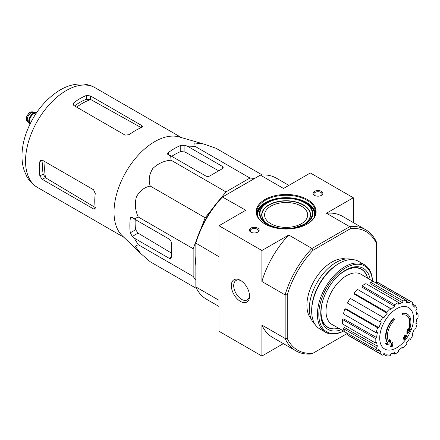 <?xml version="1.0" encoding="UTF-8"?>
<svg xmlns="http://www.w3.org/2000/svg" width="440" height="440" viewBox="0 0 440 440"><rect width="100%" height="100%" fill="white"/><g stroke="black" fill="none" stroke-linecap="round" stroke-linejoin="round"><path stroke-width="0.66" d="M220.099 199.161L225.94 191.895L249.948 178.035L254.623 178.453M200.871 228.8L205.156 217.756L212.575 208.522M195.85 280.247L193.149 276.408L193.149 248.688L196.526 239.998M195.85 265.826A59.824 34.54 -60 0 1 195.85 256.157M233.761 190.498A59.824 34.54 -60 0 1 242.132 185.663M402.837 314.925L402.418 314.688A68.535 50.292 -100.2 0 0 402.501 313.104L402.914 313.346A17.622 10.175 -60 0 1 407.27 314.094A17.622 10.175 -60 0 1 408.98 330.99A67.502 45.144 -9.5 0 0 410.333 329.423A65.752 52.949 103.8 0 1 409.453 331.458A67.205 44.946 170.5 0 1 407.308 333.79A67.782 31.746 -128 0 0 407.308 331.337A67.078 54.021 -76.2 0 0 408.177 329.334A67.529 31.625 52 0 1 408.238 331.221A16.055 9.273 -60 0 0 406.769 315.612A16.055 9.273 -60 0 0 402.837 314.925A68.535 50.292 -100.2 0 0 402.914 313.346M402.501 313.104A17.622 10.175 -60 0 1 406.852 313.858L407.27 314.094M406.555 315.497A16.055 9.273 -60 0 1 408.21 330.022M407.308 333.79L406.896 333.553A67.782 31.746 -128 0 0 406.896 331.095A67.078 54.021 -76.2 0 0 407.764 329.098L408.177 329.334M406.896 331.095L407.308 331.337M409.486 329.698A67.502 45.144 -9.5 0 0 409.915 329.18L410.333 329.423M386.782 344.548L386.364 344.311A65.752 8.861 -144.5 0 0 385.407 343.332A67.502 31.609 8 0 0 387.519 342.903A17.622 10.175 -60 0 1 393.586 318.257L393.998 318.494A68.535 24.53 45.7 0 1 394.642 319.66A16.055 9.273 -60 0 0 389.241 342.188A67.529 45.166 -110.5 0 0 389.868 339.906A67.078 9.042 35.5 0 1 390.803 340.868A67.782 45.337 69.5 0 1 389.895 343.849A67.205 31.471 -172 0 1 386.782 344.548A65.752 8.861 -144.5 0 0 385.825 343.569A67.502 31.609 8 0 0 387.937 343.145A17.622 10.175 -60 0 1 393.998 318.494M387.519 342.903L387.937 343.145M385.407 343.332L385.825 343.569M388.889 341.726A67.529 45.166 -110.5 0 0 389.45 339.669L389.868 339.906M391.006 346.962L390.588 346.72A67.804 39.149 -120 0 0 391.341 343.156L391.76 343.398A67.49 38.962 0 0 0 393.019 342.848A68.019 39.27 60 0 1 392.271 346.412A66.435 38.357 180 0 1 391.006 346.962A67.804 39.149 -120 0 0 391.76 343.398M391.341 343.156A67.49 38.962 0 0 0 392.601 342.606L393.019 342.848M403.42 339.097L403.002 338.861A68.206 39.375 -120 0 0 403.243 337.716A67.172 38.781 0 0 0 404.289 336.958A68.019 39.27 -120 0 0 404.514 335.731L404.927 335.973A67.49 38.962 0 0 0 405.884 335.242A67.804 39.149 60 0 1 405.658 336.474A67.172 38.781 0 0 0 406.643 335.682A67.54 38.995 60 0 1 406.401 336.82A66.836 38.588 180 0 1 405.416 337.612A67.804 39.149 60 0 1 405.13 338.805A66.435 38.357 180 0 1 404.179 339.537A68.019 39.27 -120 0 0 404.459 338.338A66.836 38.588 180 0 1 403.42 339.097A68.206 39.375 -120 0 0 403.656 337.959A67.172 38.781 0 0 0 404.701 337.2A68.019 39.27 -120 0 0 404.927 335.973M404.514 335.731A67.49 38.962 0 0 0 405.466 335.005L405.884 335.242M404.289 336.958L404.701 337.2M403.243 337.716L403.656 337.959M403.893 338.756A68.019 39.27 -120 0 1 403.761 339.295L404.179 339.537M405.785 335.803A67.172 38.781 0 0 0 406.225 335.44L406.643 335.682M376.409 283.168L376.409 243.419A68.437 39.512 -60 0 0 350.642 228.542L349.811 226.622A69.905 40.359 -60 0 1 365.739 229.746A69.905 40.359 -60 0 1 376.409 241.978L376.409 242.094M347.435 333.361L313.011 353.232A68.437 39.512 -60 0 1 287.238 338.355L287.238 294.899A68.437 39.512 -60 0 1 313.011 250.267L350.642 228.542M311.218 318.973A35.25 20.35 -60 0 1 314.199 280.714A35.25 20.35 -60 0 1 345.84 258.995M195.85 243.1L195.85 242.138A68.437 39.512 -60 0 1 221.623 197.505L222.453 197.027A69.905 40.359 120 0 0 195.85 243.1L218.977 256.718L218.977 225.731L245.812 210.243L222.453 197.027M241.049 280.748A11.204 6.468 -120 0 0 236.022 280.5A11.204 6.468 -120 0 0 234.3 289.476A11.204 6.468 -120 0 0 241.621 299.354A11.204 6.468 -120 0 0 247.225 299.909A11.204 6.468 -120 0 0 249.524 295.427M222.684 196.889L260.502 175.06A69.905 40.359 120 0 1 276.43 178.184L288.882 185.372M313.011 353.232L311.762 353.952A69.905 40.359 -60 0 1 295.834 350.829A69.905 40.359 -60 0 1 285.159 338.597L285.159 294.663A69.905 40.359 -60 0 1 311.762 248.589L349.811 226.622M311.762 248.589L313.011 250.267M307.318 199.513A29.959 17.297 180 0 1 307.318 223.977A29.959 17.297 180 0 1 264.946 223.977A29.959 17.297 180 0 1 264.946 199.513A29.959 17.297 180 0 1 307.318 199.513M257.747 228.135A4.895 2.827 180 0 1 257.747 232.128A4.895 2.827 180 0 1 250.822 232.128A4.895 2.827 180 0 1 250.822 228.135A4.895 2.827 180 0 1 257.747 228.135M321.437 191.356A4.895 2.827 180 0 1 321.437 195.355A4.895 2.827 180 0 1 314.518 195.355A4.895 2.827 180 0 1 314.518 191.356A4.895 2.827 180 0 1 321.437 191.356M353.287 222.558L353.287 197.753L310.36 172.97L283.525 188.463L260.403 175.114M311.856 248.375L288.734 235.021L261.899 250.514L218.977 225.731M349.575 226.6L326.452 213.246L353.287 197.753M195.85 243.37L195.85 286.924L218.977 300.273L218.977 331.26L261.899 356.043L283.377 343.64M240.438 301.406A12.881 7.436 -120 0 0 249.546 296.148A12.881 7.436 -120 0 0 240.438 280.368A12.881 7.436 -120 0 0 231.33 285.626A12.881 7.436 -120 0 0 240.438 301.406M285.021 294.855L261.899 281.501L261.899 250.514M261.899 356.043L261.899 325.055A69.905 40.359 120 0 0 272.641 337.442L295.834 350.829M285.021 338.404L261.899 325.055M365.739 229.746L342.546 216.354A69.905 40.359 120 0 0 326.452 213.246M288.734 235.021A69.905 40.359 120 0 0 261.899 281.501M195.85 286.924L195.85 287.034A69.905 40.359 120 0 0 206.52 299.266L218.977 306.455M287.238 294.899L285.159 294.663M285.159 338.597L287.238 338.355M376.409 241.978L376.409 243.419M314.842 195.531A4.048 2.338 180 0 1 313.929 194.051A4.048 2.338 180 0 1 316.426 191.889A4.048 2.338 180 0 1 320.837 192.396A4.048 2.338 180 0 1 322.025 194.051A4.048 2.338 180 0 1 321.112 195.531M251.152 232.304A4.048 2.338 180 0 1 250.234 230.824A4.048 2.338 180 0 1 252.736 228.663A4.048 2.338 180 0 1 257.147 229.169A4.048 2.338 180 0 1 258.329 230.824A4.048 2.338 180 0 1 257.416 232.304M265.155 224.092A29.375 16.957 180 0 1 256.757 212.223A29.375 16.957 180 0 1 274.89 196.554A29.375 16.957 180 0 1 306.9 200.233A29.375 16.957 180 0 1 315.502 212.223A29.375 16.957 180 0 1 307.104 224.092M306.24 203.236L305.019 202.532A26.714 15.422 180 0 1 305.019 224.34A26.714 15.422 180 0 1 267.24 224.34A26.714 15.422 180 0 1 267.24 202.532A26.714 15.422 180 0 1 305.019 202.532L306.24 203.236A28.441 16.423 180 0 1 314.336 216.959M301.361 206.146A21.538 12.436 180 0 1 307.67 214.94A21.538 12.436 180 0 1 286.132 227.376A21.538 12.436 180 0 1 264.589 214.94A21.538 12.436 180 0 1 277.888 203.451A21.538 12.436 180 0 1 301.361 206.146M338.663 328.213A33.446 19.311 -60 0 1 327.976 327.289A33.446 19.311 -60 0 1 322.889 300.366M335.566 278.41A33.446 19.311 -60 0 1 361.422 269.357A33.446 19.311 -60 0 1 367.565 278.146M327.976 327.289L326.596 326.486A33.446 19.311 -60 0 1 325.787 325.974M359.189 268.114A33.446 19.311 -60 0 1 360.041 268.56L361.422 269.357M396.627 347.826A23.914 13.811 -60 0 1 379.715 338.063A23.914 13.811 -60 0 1 396.627 308.776A23.914 13.811 -60 0 1 413.534 318.538A23.914 13.811 -60 0 1 396.627 347.826M394.686 304.739L394.686 306.345L362.01 287.166L362.01 285.874L394.686 304.739A30.355 17.523 120 0 1 398.563 302.5L398.563 304.106A28.397 16.396 -60 0 1 402.485 302.742L369.908 283.525L370.337 282.084L403.013 300.955L402.485 302.742M390.236 308.33A30.355 17.523 120 0 0 386.656 312.109L353.98 293.243A30.355 17.523 120 0 1 357.561 289.465L390.236 308.33L390.77 309.507A28.397 16.396 -60 0 1 394.686 306.345M386.656 312.109L387.189 313.286L354.404 294.19L353.98 293.243M382.882 317.202A30.355 17.523 120 0 0 380.144 321.948L347.463 303.083A30.355 17.523 120 0 1 350.207 298.331L383.867 317.768A28.397 16.396 -60 0 1 387.189 313.286M380.144 321.948L348.255 303.54M378.906 327.635L377.619 327.762L344.944 308.891L345.978 308.792L378.906 327.635A28.397 16.396 -60 0 1 381.123 322.514M377.619 327.762A30.355 17.523 120 0 0 376.134 332.75L377.421 332.624A28.397 16.396 -60 0 0 376.64 337.601L375.254 338.404A30.355 17.523 120 0 0 375.254 342.881L376.64 342.078A28.397 16.396 -60 0 0 377.421 346.148L376.134 347.507A30.355 17.523 120 0 0 377.619 350.784L378.906 349.432A28.397 16.396 -60 0 0 381.123 351.984L380.144 353.689A30.355 17.523 120 0 0 381.447 354.585A30.355 17.523 120 0 0 382.882 355.267L383.867 353.568A28.397 16.396 -60 0 0 387.189 354.211L386.656 356.004A30.355 17.523 120 0 0 390.236 355.647L390.77 353.859A28.397 16.396 -60 0 0 394.686 352.495L394.686 354.101A30.355 17.523 120 0 0 398.563 351.863L398.563 350.257A28.397 16.396 -60 0 0 402.485 347.094L403.013 348.271A30.355 17.523 120 0 0 406.599 344.487L406.065 343.316A28.397 16.396 -60 0 0 409.387 338.833L410.372 339.4A30.355 17.523 120 0 0 413.111 334.653L412.126 334.087A28.397 16.396 -60 0 0 414.348 328.966L415.63 328.84A30.355 17.523 120 0 0 417.115 323.846L415.827 323.978A28.397 16.396 -60 0 0 416.609 319L418 318.197A30.355 17.523 120 0 0 418 313.72L416.609 314.523A28.397 16.396 -60 0 0 415.827 310.448L417.115 309.095A30.355 17.523 120 0 0 415.63 305.817L414.348 307.17A28.397 16.396 -60 0 0 412.126 304.618L413.111 302.913A30.355 17.523 120 0 0 411.802 302.016A30.355 17.523 120 0 0 410.372 301.329L409.387 303.034L406.395 301.268M370.337 282.084A30.355 17.523 120 0 1 373.918 281.732L406.599 300.597L406.065 302.39A28.397 16.396 -60 0 1 409.387 303.034M406.599 300.597A30.355 17.523 120 0 0 403.013 300.955M344.79 331.666L332.096 324.511A28.98 16.731 -60 0 1 332.013 290.994A28.98 16.731 -60 0 1 361.075 274.312L373.62 281.727M378.103 350.279L381.123 351.984M376.134 347.507L343.459 328.642L344.493 327.547L377.421 346.148M375.254 338.404L342.573 319.534L343.69 318.89L376.64 337.601M342.573 319.534A30.355 17.523 120 0 0 342.573 324.011L375.254 342.881M344.944 308.891A30.355 17.523 120 0 0 343.459 313.885L376.134 332.75M362.01 285.874A30.355 17.523 120 0 1 365.888 283.635L398.563 302.5M411.802 302.016L379.126 283.145A30.355 17.523 120 0 0 377.691 282.464L410.372 301.329M377.691 282.464L377.064 283.547M412.484 303.996L415.63 305.817M416.389 312.791L418 313.72M415.998 323.202L417.115 323.846M401.896 347.627L403.013 348.271M393.074 353.172L394.686 354.101M383.51 354.184L386.656 356.004M348.09 333.735L347.463 334.818L380.144 353.689M347.463 334.818A30.355 17.523 120 0 0 348.772 335.72L381.447 354.585M343.459 328.642A30.355 17.523 120 0 0 344.944 331.92L377.619 350.784M262.163 174.939L215.842 148.198L203.841 144.062L194.805 142.995L195.058 146.344L249.948 178.035M195.058 146.344L187.281 146.119L184.91 145.31L180.757 145.404A63.173 36.471 120 0 0 168.295 152.597L167.437 153.918L168.295 154.902L170.665 155.711L171.05 160.198C164.076 160.749 157.982 163.531 152.768 168.553C149.138 174.504 148.302 180.345 150.26 186.065C144.353 187.226 139.722 190.85 136.367 196.944C134.607 203.979 135.234 210.661 138.259 216.997L134.178 218.906L132.292 217.261L131.01 217.008L130.295 218.416A63.173 36.471 120 0 0 130.295 232.804L132.292 236.451L134.178 238.095L138.259 244.717L135.234 246.174L140.674 253.462L150.26 261.789L196.581 288.536M138.259 244.717L193.149 276.408M134.178 238.095L169.197 258.313A2.937 1.694 -120 0 0 170.665 258.456A2.937 1.694 -120 0 0 171.276 257.114L171.276 242.721A2.937 1.694 -120 0 0 169.197 239.124L134.178 218.906M138.259 216.997L193.149 248.688M150.26 186.065L205.156 217.756M171.05 160.198L225.94 191.895M170.665 155.711L205.684 175.929A2.937 1.694 0 0 0 209.836 175.929L222.299 168.735A2.937 1.694 0 0 0 223.157 167.536A2.937 1.694 0 0 0 222.299 166.337L187.281 146.119M76.681 107.157A53.444 30.855 -60 0 1 90.788 99.567L86.328 99.27A53.015 30.608 120 0 0 74.564 105.936M90.788 99.567L140.899 127.457M95.629 207.735L45.617 177.81A53.444 30.855 -60 0 1 45.139 161.794M43.016 160.567A53.015 30.608 120 0 0 43.126 174.091L45.617 177.81M73.865 105.529L125.098 135.108L129.25 134.673A57.569 33.236 -60 0 1 141.713 127.479L142.571 126.577L141.713 125.516L90.481 95.937L86.328 95.502A57.569 33.236 120 0 0 73.865 102.696L73.002 104.192L73.865 105.529L73.865 102.696M42.317 179.355L93.55 208.934L94.897 209.149L95.249 207.95A57.569 33.236 -60 0 1 95.249 193.562L93.55 189.745L42.317 160.166L40.727 160.094L39.864 161.585A57.569 33.236 120 0 0 39.864 175.972L42.317 179.355L45.315 177.623M218.735 170.791L184.91 151.965L180.757 151.558A55.715 32.17 120 0 0 171.715 156.321M135.229 219.516A55.715 32.17 120 0 0 135.625 229.73L138.055 233.123L171.276 252.995M140.41 253.209L122.161 235.648A57.569 33.236 -60 0 1 114.417 218.471A57.569 33.236 -60 0 1 134.024 160.127A57.569 33.236 -60 0 1 179.152 136.934L203.841 144.062M343.607 331.001A37.989 21.934 -60 0 1 318.819 313.588A37.989 21.934 -60 0 1 344.982 268.274A37.989 21.934 -60 0 1 372.455 281.034M341.341 329.725A35.25 20.35 -60 0 1 320.749 313.269A35.25 20.35 -60 0 1 345.67 270.1A35.25 20.35 -60 0 1 370.216 279.714M343.657 331.029A38.968 22.5 -60 0 1 325.495 332.228A38.968 22.5 -60 0 1 325.495 287.232A38.968 22.5 -60 0 1 364.463 264.737A38.968 22.5 -60 0 1 372.499 281.061M325.495 332.228L319.748 328.911A38.968 22.5 -60 0 1 311.68 311.075A38.968 22.5 -60 0 1 339.229 263.346A38.968 22.5 -60 0 1 358.716 261.415L364.463 264.737M311.68 311.075L311.68 310.035A37.697 21.764 -60 0 1 338.333 263.868L339.229 263.346M315.128 324.5A37.697 21.764 -60 0 1 317.13 282.403A37.697 21.764 -60 0 1 352.583 259.622M338.718 328.24A33.66 19.431 -60 0 1 327.718 327.382A33.66 19.431 -60 0 1 320.755 312.609M345.103 270.44A33.66 19.431 -60 0 1 361.372 269.082A33.66 19.431 -60 0 1 367.62 278.179M36.553 112.739A6.66 3.845 120 0 0 35.794 112.547L33.094 112.299A5.484 3.168 120 0 0 29.216 114.532A5.484 3.168 120 0 0 27.275 119.532A5.484 3.168 120 0 0 27.797 121.473L29.359 123.69A6.66 3.845 120 0 0 29.909 124.251M35.794 112.547A6.66 3.845 120 0 0 31.081 115.258A6.66 3.845 120 0 0 28.727 121.33A6.66 3.845 120 0 0 29.359 123.69M36.52 112.788A6.66 3.845 120 0 0 31.598 115.132A6.66 3.845 120 0 0 29.002 121.49A6.66 3.845 120 0 0 29.931 124.201M256.834 213.422A29.375 16.957 180 0 1 275.858 198.737A29.375 16.957 180 0 1 306.9 202.631A29.375 16.957 180 0 1 315.43 213.422M299.888 200.216A28.98 16.731 180 0 1 306.625 203.11A28.98 16.731 180 0 1 315.111 214.984M257.147 214.984A28.98 16.731 180 0 1 272.371 200.216M303.82 201.878A28.716 16.582 180 0 1 306.438 203.22A28.716 16.582 180 0 1 314.798 215.914M257.461 215.914A28.716 16.582 180 0 1 268.439 201.878M257.923 216.959A28.441 16.423 180 0 1 266.019 203.236L267.24 202.532C277.007 196.581 295.053 196.504 305.019 202.532M304.629 202.757A26.158 15.103 180 0 1 304.629 224.114A26.158 15.103 180 0 1 267.636 224.114A26.158 15.103 180 0 1 267.636 202.757A26.158 15.103 180 0 1 304.629 202.757M268.268 224.466A24.431 14.102 180 0 1 269.159 204.705A24.431 14.102 180 0 1 303.408 204.875A24.431 14.102 180 0 1 303.996 224.466M270.072 225.357A24.151 13.943 180 0 1 268.565 205.37A24.151 13.943 180 0 1 303.209 205.079A24.151 13.943 180 0 1 302.192 225.357M37.461 187.418A57.569 33.236 -60 0 1 37.461 120.939A57.569 33.236 -60 0 1 95.035 87.703C90.299 85.03 85.184 83.787 79.679 83.958C72.49 84.282 65.505 86.564 58.735 90.811C43.824 100.623 32.962 114.791 26.136 133.32C23.579 140.613 22.198 147.752 22 154.743C21.846 160.341 22.567 165.589 24.173 170.489L26.554 176.006C29.155 180.851 32.791 184.657 37.461 187.418L123.899 237.32M141.713 127.479L141.713 125.516M90.481 99.396L90.481 95.937M86.328 99.27L86.328 95.502M39.864 161.585L42.317 160.166M39.864 175.972L43.126 174.091M93.55 208.934L95.249 207.95M168.295 154.902L168.295 152.597M180.757 151.558L180.757 145.404M130.295 232.804L135.625 229.73M130.295 218.416L132.292 217.261M132.292 236.451L138.055 233.123M184.91 151.965L184.91 145.31M222.299 168.735L222.299 166.337M169.197 258.313L171.276 257.114M26.439 119.053A5.484 3.168 120 0 0 27.577 121.561L26.296 118.85C25.35 117.519 30.052 111.166 30.547 112.074L33.055 112.063A5.484 3.168 120 0 0 28.831 113.537A5.484 3.168 120 0 0 26.439 119.053M36.404 112.954A6.463 3.729 120 0 0 31.642 115.258A6.463 3.729 120 0 0 29.139 121.413A6.463 3.729 120 0 0 30.019 124.014M36.262 113.168A6.265 3.619 120 0 0 31.735 115.572A6.265 3.619 120 0 0 29.414 121.413A6.265 3.619 120 0 0 30.135 123.789M304.629 224.114L294.921 227.656C284.625 229.499 275.528 228.322 267.636 224.114M181.467 137.605L95.035 87.703M27.577 121.561L28.05 121.836M33.055 112.063L33.534 112.338"/></g></svg>
